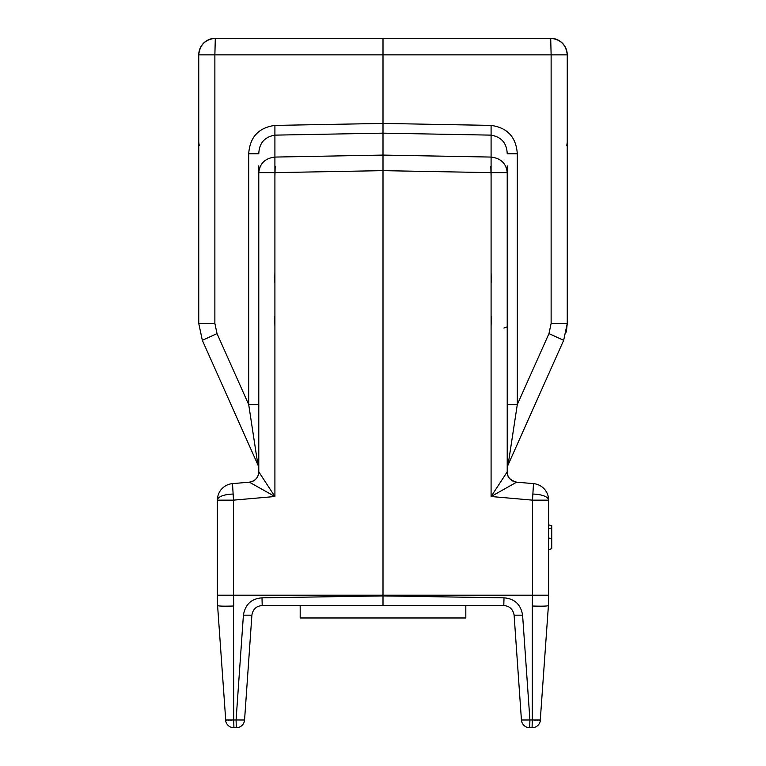 <?xml version="1.0" encoding="UTF-8"?>
<svg xmlns="http://www.w3.org/2000/svg" width="766" height="766" viewBox="0 0 766 766"><rect width="100%" height="100%" fill="white"/><g stroke="black" fill="none" stroke-linecap="round" stroke-linejoin="round"><path stroke-width="1.15" d="M551.731 525.763L548.619 524.815L551.731 525.763L548.619 524.815L551.731 525.763L548.619 524.815L551.731 525.763L551.731 548.705L548.619 549.653L551.731 548.705M551.731 527.841L548.619 528.789L551.731 527.841M533.5 483.633A16.565 16.565 0 0 1 548.619 500.141L548.619 595.201L532.494 595.201L532.494 500.141L533.5 483.633L516.657 482.168L491.092 496.512L507.216 471.856C506.958 476.845 510.108 480.282 516.667 482.168A10.351 10.351 0 0 1 507.216 471.856L507.216 172.628C506.23 163.426 500.849 158.246 491.092 157.068L491.092 172.628L383 170.646L383 123.422L491.092 125.404C507.408 127.663 516.14 137.124 517.299 153.784L517.299 404.572L508.117 464.838A10.351 10.351 0 0 0 507.216 469.051A10.351 10.351 0 0 1 508.117 464.838L563.661 340.334L567.252 323.463L567.252 54.865C566.198 44.878 560.683 39.353 550.697 38.3L517.567 38.3M529.727 727.7L532.15 727.7A8.282 8.282 0 0 0 540.413 719.992L532.293 719.983L532.073 727.7L529.699 727.7A8.282 8.282 0 0 1 521.435 719.992L532.293 719.983L532.293 606.011C542.098 606.337 547.47 606.184 548.418 605.552L540.279 720.059M548.619 595.201L548.418 605.552M503.913 328.059L507.216 326.814M507.216 404.572L517.299 404.572L548.973 333.583L551.127 323.463L567.252 323.463L566.352 332.042M258.784 165.849L258.784 172.628C259.77 163.426 265.151 158.246 274.908 157.068L383 155.086L491.092 157.068L491.092 135.132C501.433 136.923 506.805 143.146 507.216 153.784L517.299 153.784M513.967 614.054L514.11 615.184C512.981 609.2 509.543 605.992 503.789 605.552L503.999 597.834L383 595.91L262.001 597.834C251.411 598.658 245.216 604.431 243.406 615.165L251.89 615.184C252.895 609.219 256.332 606.011 262.211 605.552L383 605.552L383 595.201L233.506 595.201L233.506 500.141L232.5 483.633L249.333 482.168A10.351 10.351 0 0 0 258.784 471.856A10.351 10.351 180 0 1 249.343 482.168L274.908 496.512L258.784 471.856L258.784 172.628L274.908 172.628L274.908 125.404C258.592 127.663 249.86 137.124 248.701 153.784L258.784 153.784C259.195 143.146 264.567 136.923 274.908 135.132L383 133.15L491.092 135.132L491.092 125.404M258.784 404.572L248.701 404.572L257.883 464.838A10.351 10.351 0 0 1 258.784 469.051M257.682 463.44L252.158 427.169M249.687 410.997L248.701 404.572L217.027 333.583L202.339 340.334L257.883 464.838M202.339 340.334L198.748 323.463L198.748 54.865C199.802 44.878 205.317 39.353 215.303 38.3L248.433 38.3M507.216 165.849L507.216 172.628L491.092 172.628L491.092 496.512L532.494 500.141L548.619 500.141A16.565 6.071 180 0 0 532.992 494.07M563.661 340.334L548.973 333.583L551.127 323.463L551.127 54.865L567.252 54.865A16.565 16.565 0 0 0 550.697 38.3L215.303 38.3A16.565 16.565 0 0 0 198.748 54.865A16.565 16.565 0 0 1 215.303 38.3L214.873 54.865L198.748 54.865M567.252 54.865A16.565 16.565 0 0 0 550.697 38.3L551.127 54.865L383 54.865L383 38.3M476.165 38.3L289.835 38.3M217.027 333.583L214.873 323.463L214.873 54.865L383 54.865L383 123.422L274.908 125.404M508.318 463.44L513.842 427.169M516.313 410.997L517.299 404.572M541.552 595.259L543.889 595.239M539.791 720.107L539.053 720.136M538.038 720.136L536.813 720.126M535.405 720.097L533.912 720.05M521.435 719.992A8.282 8.282 0 0 0 529.699 727.7L529.919 719.983L522.594 615.165L514.11 615.184L521.435 719.992M262.001 597.834L262.211 605.552M232.5 483.633A16.565 16.565 0 0 0 217.381 500.141L233.506 500.141L274.908 496.512L274.908 172.628L383 170.646L383 595.201L532.494 595.201L532.293 606.011L532.514 595.201M516.657 482.168A10.351 10.351 0 0 1 507.216 471.856M249.333 482.168C255.145 481.125 258.295 477.687 258.784 471.856M224.448 595.259L222.111 595.239M233.008 494.07A16.565 6.071 0 0 0 217.381 500.141L217.381 595.201L233.506 595.201L233.707 606.011C223.902 606.337 218.53 606.184 217.582 605.552L225.721 720.059M217.381 595.201L217.582 605.552M236.273 727.7L233.927 727.7L233.707 719.983L225.587 719.992A8.282 8.282 0 0 0 233.85 727.7L236.301 727.7A8.282 8.282 0 0 0 244.565 719.992A8.282 8.282 0 0 1 236.301 727.7L236.081 719.983L233.707 719.983L233.486 595.201M226.209 720.107L226.947 720.136M227.962 720.136L229.187 720.126M230.595 720.097L232.088 720.05M243.406 615.165L236.081 719.983L244.565 719.992L251.89 615.184M503.789 605.552L383 605.552M300.186 617.98L465.814 617.98L300.186 617.98L300.186 605.552M465.814 617.98L465.814 605.552M551.731 538.603L548.619 538.029M248.701 153.784L248.701 404.572M214.873 323.463L198.748 323.463M490.815 166.289L491.092 176.285M275.185 166.289L274.908 176.285M274.707 282.214L274.908 272.131M491.293 282.214L491.092 272.131M491.092 326.814L491.293 316.731M503.999 597.834C514.599 598.658 520.794 604.441 522.594 615.165M274.908 326.814L274.707 316.731M566.802 145.358L567.252 142.285M199.198 145.358L198.748 142.007"/></g></svg>

